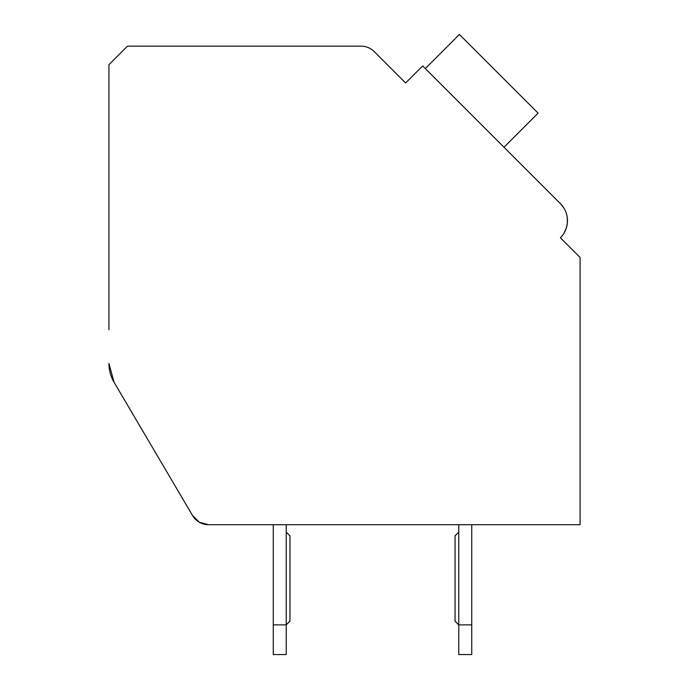 <?xml version="1.0" encoding="UTF-8"?>
<svg xmlns="http://www.w3.org/2000/svg" width="689" height="689" viewBox="0 0 689 689"><rect width="100%" height="100%" fill="white"/><g stroke="black" fill="none" stroke-linecap="round" stroke-linejoin="round"><path stroke-width="1.03" d="M208.569 524.708L273.275 524.708L208.569 524.708L273.275 524.708L208.569 524.708L273.275 524.708L208.569 524.708L273.275 524.708L208.569 524.708L273.275 524.708L208.569 524.708L273.275 524.708L208.569 524.708L273.275 524.708L208.569 524.708L273.275 524.708L208.569 524.708L273.275 524.708L208.569 524.708L273.275 524.708L208.569 524.708L199.362 522.262L192.584 515.579L114.064 382.274L192.584 515.579A18.551 18.551 0 0 0 208.569 524.708L580.069 524.708L580.069 257.419L560.398 237.748A24.115 24.115 0 0 0 560.398 203.643L422.676 65.929L405.623 82.981L374.23 51.589A18.551 18.551 0 0 0 361.122 46.154L127.482 46.154L108.931 64.706L108.931 329.704M108.931 363.447A37.094 37.094 0 0 0 114.064 382.274L108.931 363.447M401.696 79.046L405.623 82.981L414.804 73.801M560.398 203.643L563.791 207.914L560.398 203.643L563.791 207.914L560.398 203.643L563.791 207.914L560.398 203.643L563.791 207.914L560.398 203.643L563.791 207.914L560.398 203.643L563.791 207.914L560.398 203.643L563.791 207.914L560.398 203.643L563.791 207.914L560.398 203.643L563.791 207.914L560.398 203.643L563.791 207.914L560.398 203.643L506.622 149.866M564.325 241.684L560.398 237.748M566.1 212.712L566.367 213.521L566.1 212.712M567.28 217.784L567.357 222.935L567.28 217.784M567.34 223.029L566.496 227.43L567.34 223.029M566.306 228.059L564.041 233.071L566.306 228.059M192.584 515.579L114.064 382.274M471.741 524.708L580.069 524.708L471.741 524.708L580.069 524.708L471.741 524.708L580.069 524.708L471.741 524.708L580.069 524.708L471.741 524.708L580.069 524.708L471.741 524.708L580.069 524.708L471.741 524.708L580.069 524.708L471.741 524.708L580.069 524.708L471.741 524.708L580.069 524.708L471.741 524.708L580.069 524.708L471.741 524.708L471.741 654.55L458.762 654.55L458.762 524.708L286.254 524.708L458.762 524.708M471.741 624.871L458.762 624.871L455.05 621.159L455.05 535.835L458.762 532.132M286.254 654.55L273.275 654.55L273.275 624.871L286.254 624.871L286.254 654.55M286.254 532.132L289.966 535.835L289.966 621.159L286.254 624.871L286.254 524.708M273.275 524.708L273.275 624.871M503.995 147.248L538.1 113.142L459.399 34.45L425.302 68.555"/></g></svg>
